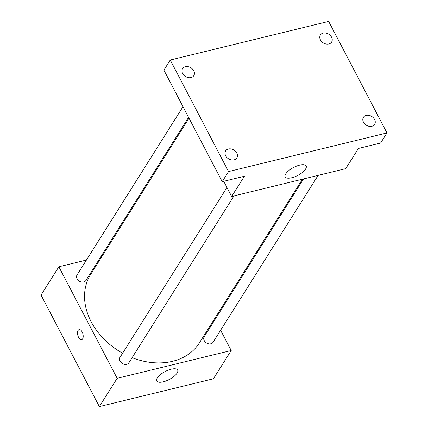 <?xml version="1.0" encoding="UTF-8"?>
<svg xmlns="http://www.w3.org/2000/svg" width="428" height="428" viewBox="0 0 428 428"><rect width="100%" height="100%" fill="white"/><g stroke="black" fill="none" stroke-linecap="round" stroke-linejoin="round"><path stroke-width="0.64" d="M220.613 330.239L231.206 350.5L213.395 378.785L99.344 406.6L41.035 295.063L58.845 266.778L86.429 260.047M100.992 256.5L102.115 256.222M189.021 118.203L90.666 274.407A64.237 49.787 32.2 0 0 122.611 353.196M132.118 357.674A64.237 49.787 32.2 0 0 199.384 342.865L302.435 179.204M231.206 350.5L117.154 378.315L58.845 266.778M214.589 318.716L215.022 319.545M226.958 187.48L120.049 357.262A5.216 4.039 32.2 0 0 122.312 363.463A5.216 4.039 32.2 0 0 128.876 362.821L233.977 195.901M182.997 106.679L77.029 274.974A5.216 4.039 32.2 0 0 79.292 281.175A5.216 4.039 32.2 0 0 85.857 280.533L188.588 117.374M318.122 175.378L213.021 342.298A5.216 4.039 -147.8 0 1 208.65 343.823A5.216 4.039 -147.8 0 1 204.236 340.586A5.216 4.039 -147.8 0 1 204.193 336.745L303.564 178.931M117.154 378.315L99.344 406.6M177.085 373.104A11.807 4.483 -27.6 0 1 166.192 380.883A11.807 4.483 -27.6 0 1 156.718 380.99A11.807 4.483 -27.6 0 1 165.106 371.547A11.807 4.483 -27.6 0 1 177.647 370.049A11.807 4.483 -27.6 0 1 177.085 373.104M81.598 339.714A5.195 2.627 76.3 0 1 78.618 337.446A5.195 2.627 76.3 0 1 79.137 329.619A5.195 2.627 76.3 0 1 82.92 334.043A5.195 2.627 76.3 0 1 81.598 339.714A5.195 2.627 76.3 0 1 78.618 337.446A5.195 2.627 76.3 0 1 79.137 329.619M386.966 132.937L228.563 171.569L170.253 60.032L328.656 21.4L386.966 132.937L380.604 143.038L358.429 148.446L345.706 168.653L231.655 196.468L223.726 181.301M170.253 60.032L163.892 70.133L222.202 181.67L228.563 171.569M231.655 196.468L244.377 176.261L222.202 181.67M305.576 169.033A11.807 4.483 -27.6 0 1 294.689 176.812A11.807 4.483 -27.6 0 1 285.214 176.919A11.807 4.483 -27.6 0 1 293.603 167.476A11.807 4.483 -27.6 0 1 306.143 165.978A11.807 4.483 -27.6 0 1 305.576 169.033M228.375 149.003A6.618 5.131 -147.8 0 1 235.582 151.432A6.618 5.131 -147.8 0 1 236.818 157.959A6.618 5.131 -147.8 0 1 234.052 159.863A6.618 5.131 -147.8 0 1 226.851 157.434A6.618 5.131 -147.8 0 1 225.615 150.907A6.618 5.131 -147.8 0 1 228.375 149.003M366.186 115.394A6.618 5.131 -147.8 0 1 373.393 117.823A6.618 5.131 -147.8 0 1 374.628 124.35A6.618 5.131 -147.8 0 1 371.862 126.255A6.618 5.131 -147.8 0 1 364.656 123.826A6.618 5.131 -147.8 0 1 363.42 117.299A6.618 5.131 -147.8 0 1 366.186 115.394M323.167 33.106A6.618 5.131 -147.8 0 1 330.373 35.535A6.618 5.131 -147.8 0 1 331.609 42.062A6.618 5.131 -147.8 0 1 328.843 43.961A6.618 5.131 -147.8 0 1 321.637 41.537A6.618 5.131 -147.8 0 1 320.401 35.005A6.618 5.131 -147.8 0 1 323.167 33.106M185.356 66.715A6.618 5.131 -147.8 0 1 192.563 69.143A6.618 5.131 -147.8 0 1 193.798 75.67A6.618 5.131 -147.8 0 1 191.032 77.575A6.618 5.131 -147.8 0 1 183.826 75.146A6.618 5.131 -147.8 0 1 182.596 68.619A6.618 5.131 -147.8 0 1 185.356 66.715"/></g></svg>
